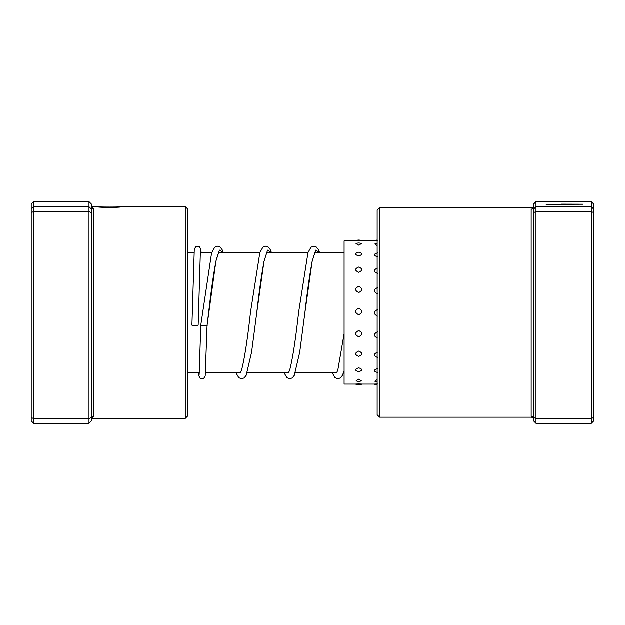<?xml version="1.0" encoding="UTF-8"?>
<svg xmlns="http://www.w3.org/2000/svg" width="625" height="625" viewBox="0 0 625 625"><rect width="100%" height="100%" fill="white"/><g stroke="black" fill="none" stroke-linecap="round" stroke-linejoin="round"><path stroke-width="0.94" d="M185.273 418.391L185.273 206.609L187.68 209.016L187.68 415.984L185.273 418.391L91.414 418.695A2.406 2.359 180 0 1 93.82 416.336L91.414 418.383M96.828 206.617C96.047 207.211 122.883 207.211 122.102 206.617C122.883 207.664 96.07 207.672 96.828 206.617L91.414 206.617L93.82 209.281L93.82 416.336M185.273 206.609L122.102 206.617M91.414 212.602L89.008 211.641L89.008 201.672L91.414 204.086L91.414 420.914L89.008 423.328L33.656 423.328L33.656 418.586L31.25 417.555L31.25 204.086L33.656 201.672L33.656 418.586L89.008 418.586L89.008 211.641L33.656 211.641L31.25 212.602M89.008 201.672L33.656 201.672M91.414 209.148L89.008 206.758L33.656 206.758L31.25 209.148M89.008 423.328L89.008 418.586L91.414 417.555M33.656 423.328L31.25 420.914L31.25 417.555M91.414 206.938A2.406 2.344 180 0 0 93.82 209.281M547.945 204.375L582.641 204.242L547.945 204.211M561.477 204.188L582.641 204.188L561.477 204.133M533.586 209.148L535.992 206.758L591.344 206.758L591.344 201.672L535.992 201.672L535.992 423.328L533.586 420.914L533.586 206.844A2.406 2.375 0 0 1 531.18 209.219L531.18 208.781M379.562 417.188L377.156 414.781L377.156 210.219L379.562 207.812L379.562 417.188L531.492 417.188C533.219 417.766 533.914 418.242 533.586 418.602A2.406 2.383 0 0 0 531.18 416.219L531.18 209.219M533.586 206.844L533.586 204.086L535.992 201.672M535.992 423.328L591.344 423.328L591.344 206.758L593.75 209.148L593.75 420.914L591.344 423.328M533.586 417.555L535.992 418.586L591.344 418.586L593.75 417.555M533.586 212.602L535.992 211.641L591.344 211.641L593.75 212.602M591.344 201.672L593.75 204.086L593.75 209.148M531.18 415.781L531.18 416.219M547.945 204.289L546.094 204.328M358.727 383.969C354.656 384.086 354.656 384.109 358.727 384.062C362.789 384.109 362.789 384.086 358.727 383.969M377.477 384.039C373.414 384.109 373.414 384.094 377.477 384M361.852 384.094L374.344 384.094A6.258 6.258 0 0 0 377.156 384.93M358.727 379.164L356.133 380.852A6.258 6.258 0 0 0 361.32 380.852L358.727 379.164M377.156 379.656L374.812 381.219A6.258 6.258 0 0 0 377.156 381.805M358.727 367.836C354.656 369.203 354.656 370.508 358.727 371.742C362.789 370.5 362.789 369.203 358.727 367.836M377.477 368.695C373.414 370.031 373.414 371.297 377.477 372.5M358.727 351.094C354.656 352.914 354.656 354.695 358.727 356.414C362.789 354.688 362.789 352.914 358.727 351.094M377.477 352.234C373.414 354.031 373.414 355.789 377.477 357.484M358.727 330.57C354.656 332.672 354.656 334.742 358.727 336.797C362.789 334.742 362.789 332.664 358.727 330.57M377.477 331.883C373.414 333.977 373.414 336.039 377.477 338.07M358.727 308.273C354.656 310.453 354.656 312.625 358.727 314.797C362.789 312.617 362.789 310.445 358.727 308.273M377.477 309.633C373.414 311.812 373.414 313.984 377.477 316.156M358.727 286.391C354.656 288.422 354.656 290.484 358.727 292.57C362.789 290.484 362.789 288.43 358.727 286.391M377.477 287.672C373.414 289.711 373.414 291.781 377.477 293.883M358.727 267.07C354.656 268.766 354.656 270.508 358.727 272.297C362.789 270.5 362.789 268.758 358.727 267.07M377.477 268.133C373.414 269.852 373.414 271.617 377.477 273.43M358.727 252.195C354.656 253.383 354.656 254.633 358.727 255.953C362.789 254.633 362.789 253.375 358.727 252.195M377.477 252.938C373.414 254.164 373.414 255.453 377.477 256.805M356.031 243.641L358.727 245.148L361.414 243.641A6.258 6.258 0 0 0 356.031 243.641M377.156 243.422A6.258 6.258 0 0 0 374.859 243.992L377.156 245.617M358.727 241.031C354.656 240.914 354.656 240.891 358.727 240.937C362.789 240.891 362.789 240.914 358.727 241.031M374.367 240.906L361.719 240.906M377.477 240.961C373.414 240.891 373.414 240.906 377.477 241M355.734 240.906L344.109 240.906L344.109 384.094L355.602 384.094A6.258 6.258 0 0 0 361.859 384.094M223.25 252.336L222.07 249.539L220.078 247.055L217.547 246.195L214.734 247.258L211.57 253.094L200.828 324.914C199.719 325.578 208.203 326.172 207.086 325.352L215.906 261.25L219.484 250.102L223.062 252.336M200.422 250.508L198.18 325.117A3.125 0.625 180 0 1 195.047 325.742A3.125 0.625 180 0 1 191.93 325.117L191.93 325.117A3.125 0.625 180 0 1 191.93 325.109L194.297 249.336L195.75 246.766L196.969 246.25L199.383 246.766L200.766 248.977L201.141 252.336M266.961 251.992L264.086 261.234C261.656 273.914 259.219 291.07 256.766 312.719L263.977 261.531L267.586 250.141L271.195 252.336M315.094 251.992L312.219 261.234C309.789 273.898 307.352 291.055 304.898 312.695L312.117 261.523L315.719 250.141L319.328 252.336M344.109 372.664L343.578 372.664M336.797 372.664L295.445 372.664M288.664 372.664L247.312 372.664M240.531 372.664L205.602 372.664M199.328 372.664L187.68 372.664M344.109 252.336L314.578 252.336M308.086 252.336L266.445 252.336M259.953 252.336L218.312 252.336M211.82 252.336L200.258 252.336M193.992 252.336L187.68 252.336M379.562 207.812L531.492 207.812C533.219 207.234 533.914 206.758 533.586 206.398M361.852 240.906A6.258 6.258 0 0 0 355.602 240.906M377.156 240.07A6.258 6.258 0 0 0 374.344 240.906M218.828 251.992L216.188 260.172C213.727 272.531 211.242 289.727 208.742 311.75L207.086 325.367L205.211 376.062L203.852 378.219L202.516 378.766L200.172 378.219L198.758 375.711L198.438 372.664M271.383 252.336L270.211 249.547L268.219 247.062L265.688 246.195L262.875 247.258L259.852 252.641L250.508 312.273C247.469 339.672 244.492 358.938 241.578 370.055L240.313 373.008M319.516 252.336L318.344 249.547L316.352 247.062L313.82 246.195L311.008 247.25L307.984 252.641L298.641 312.25C295.602 339.664 292.625 358.93 289.711 370.055L288.438 373.008M344.109 333.766L337.844 370.055L336.57 373.008M200.828 324.914L199.164 374.492M235.883 372.664L238.805 377.75L241.625 378.805L244.148 377.945L246.148 375.453L251.586 352.281L256.766 312.719M284.016 372.664L286.938 377.75L289.75 378.805L292.281 377.938L294.281 375.453L299.719 352.273L304.898 312.695M332.148 372.664L335.07 377.742L337.883 378.805L340.414 377.938L342.414 375.453L344.109 370.992"/></g></svg>
